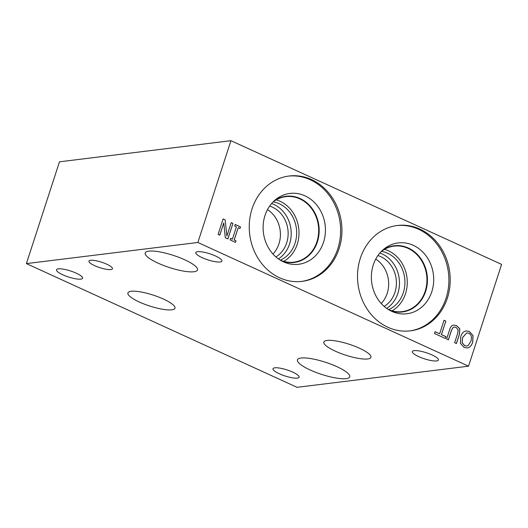 <?xml version="1.0" encoding="UTF-8"?>
<svg xmlns="http://www.w3.org/2000/svg" width="528" height="528" viewBox="0 0 528 528"><rect width="100%" height="100%" fill="white"/><g stroke="black" fill="none" stroke-linecap="round" stroke-linejoin="round"><path stroke-width="0.79" d="M197.861 242.477L230.934 140.686L501.6 264.396L468.527 366.181L197.861 242.477L26.4 263.604L297.066 387.314L468.527 366.181M234.67 226.037L235.178 224.459L240.491 226.888L239.976 228.466L238.234 227.667L234.234 239.983L235.976 240.781L235.468 242.359L230.155 239.93L230.663 238.352L232.412 239.151L236.412 226.835L234.67 226.037M232.412 239.151L230.657 238.385M235.976 240.781L235.409 242.332M234.234 239.983L235.91 240.788M238.234 227.667L234.168 239.989M240.491 226.888L239.923 228.439M235.171 224.492L240.425 226.895M218.084 234.419L223.113 218.942L225.159 219.879L226.888 235.99L231.224 222.651L232.927 223.43L227.898 238.9L225.311 237.719L223.766 222.941L219.787 235.191L218.084 234.419M223.766 222.941L219.727 235.165M232.927 223.43L227.839 238.874M231.211 222.684L232.855 223.436M226.888 235.99L225.159 219.879M223.1 218.981L225.086 219.886M453.691 325.07L456.535 325.67L459.683 328.733L459.466 333.986L456.37 343.504M452.522 325.42L453.724 325.07L456.601 325.657L459.749 328.72L459.532 333.98L456.43 343.53L454.621 342.712L457.73 333.155L458.152 329.802L456.04 327.4L454.172 327.043L453.103 327.492L451.532 330.264L448.411 339.867L446.609 339.042L449.711 329.492C450.344 327.367 451.282 326.014 452.522 325.42M454.139 327.05L453.037 327.505L451.466 330.277L448.358 339.841M462.218 342.705L464.699 345.662L466.739 346.045L468.23 345.451L470.844 341.332C472.052 337.194 471.352 334.495 468.739 333.234L466.745 332.878L462.607 337.564L462.152 342.712L464.633 345.668L466.706 346.051M466.712 332.878L462.541 337.577L462.152 342.712M469.181 347.351L467.306 347.992L464.138 347.431L460.436 343.358L460.726 336.706C461.564 334.184 462.746 332.468 464.27 331.558L466.165 330.904L469.326 331.472L473.022 335.557L472.725 342.19C471.874 344.725 470.692 346.447 469.181 347.351L467.267 347.998M466.132 330.911L469.26 331.485L472.956 335.57L472.659 342.197C471.808 344.738 470.626 346.454 469.115 347.358M445.83 321.11L441.448 334.607L445.995 336.686L445.408 338.494L434.504 333.511L435.092 331.703L439.639 333.782L444.028 320.285L445.83 321.11L441.382 334.613L445.929 336.692L445.355 338.474M444.015 320.318L445.764 321.116M439.639 333.782L435.079 331.736M360.34 258.284A53.077 46.246 -97 0 1 397.373 225.502A53.077 46.246 -97 0 1 447.388 298.069A53.077 46.246 -97 0 1 410.355 330.851A53.077 46.246 -97 0 1 360.34 258.284M252.074 208.804A53.077 46.246 -97 0 1 289.106 176.015A53.077 46.246 -97 0 1 339.121 248.582A53.077 46.246 -97 0 1 302.089 281.371A53.077 46.246 -97 0 1 252.074 208.804M193.901 271.762A27.502 6.376 18 0 1 163.456 265.412A27.502 6.376 18 0 1 145.187 252.952A27.502 6.376 18 0 1 148.79 251.143A27.502 6.376 18 0 1 179.236 257.486A27.502 6.376 18 0 1 197.505 269.947A27.502 6.376 18 0 1 193.901 271.762M346.137 378.649A27.502 6.376 18 0 1 315.691 372.299A27.502 6.376 18 0 1 297.422 359.839A27.502 6.376 18 0 1 301.026 358.03A27.502 6.376 18 0 1 331.472 364.379A27.502 6.376 18 0 1 349.741 376.84A27.502 6.376 18 0 1 346.137 378.649M288.446 176.108A53.077 46.246 -97 0 1 337.795 248.747A53.077 46.246 -97 0 1 301.429 281.444M265.003 215.483A35.693 31.099 -97 0 1 275.748 199.511A35.693 31.099 -97 0 1 312.959 201.076A35.693 31.099 -97 0 1 323.539 242.233A35.693 31.099 -97 0 1 283.424 261.822A35.693 31.099 -97 0 1 265.003 215.483M274.243 200.805A33.356 29.066 -97 0 1 285.952 196.271A33.356 29.066 -97 0 1 317.387 241.883A33.356 29.066 -97 0 1 294.109 262.489A33.356 29.066 -97 0 1 281.648 260.931M285.952 196.271A33.356 29.066 -97 0 1 317.381 241.883A33.356 29.066 -97 0 1 294.109 262.489M280.005 259.974A33.007 28.756 83 0 0 293.891 262.159A33.007 28.756 83 0 0 316.919 241.771A33.007 28.756 83 0 0 285.82 196.64A33.007 28.756 83 0 0 272.884 202.138M381.229 303.508A27.502 23.965 83 0 0 387.209 293.317A27.502 23.965 83 0 0 375.751 259.096M377.916 255.559A27.502 23.965 -97 0 1 394.944 292.36A27.502 23.965 -97 0 1 384.179 306.412M272.963 254.027A27.502 23.965 83 0 0 278.949 243.837A27.502 23.965 83 0 0 267.485 209.616M269.65 206.078A27.502 23.965 -97 0 1 286.678 242.88A27.502 23.965 -97 0 1 275.913 256.931M386.694 308.398A30.32 26.42 83 0 0 397.868 293.344A30.32 26.42 83 0 0 379.87 253.024M392.073 310.847A33.007 28.756 83 0 0 405.511 293.68A33.007 28.756 83 0 0 384.496 249.341M388.641 309.619A30.32 26.42 83 0 0 403.313 292.67A30.32 26.42 83 0 0 381.46 251.368M381.143 251.618A33.007 28.756 -97 0 1 394.086 246.127A33.007 28.756 -97 0 1 425.185 291.251A33.007 28.756 -97 0 1 402.158 311.639A33.007 28.756 -97 0 1 388.271 309.454M278.428 258.918A30.32 26.42 83 0 0 289.601 243.863A30.32 26.42 83 0 0 271.603 203.544M283.807 261.367A33.007 28.756 83 0 0 297.244 244.193A33.007 28.756 83 0 0 276.23 199.861M280.375 260.132A30.32 26.42 83 0 0 295.046 243.19A30.32 26.42 83 0 0 273.2 201.887M396.706 225.588A53.077 46.246 -97 0 1 446.061 298.234A53.077 46.246 -97 0 1 409.688 330.931M373.27 264.964A35.693 31.099 -97 0 1 384.008 248.992A35.693 31.099 -97 0 1 421.225 250.556A35.693 31.099 -97 0 1 431.805 291.713A35.693 31.099 -97 0 1 391.69 311.309A35.693 31.099 -97 0 1 373.27 264.964M382.503 250.292A33.356 29.066 -97 0 1 394.218 245.751A33.356 29.066 -97 0 1 425.654 291.364A33.356 29.066 -97 0 1 402.376 311.969A33.356 29.066 -97 0 1 389.915 310.411M394.211 245.751A33.356 29.066 -97 0 1 425.647 291.364A33.356 29.066 -97 0 1 402.376 311.969M171.712 309.824A24.73 5.729 18 0 1 144.335 304.115A24.73 5.729 18 0 1 127.908 292.908A24.73 5.729 18 0 1 131.149 291.284A24.73 5.729 18 0 1 158.525 296.993A24.73 5.729 18 0 1 174.953 308.194A24.73 5.729 18 0 1 171.712 309.824M367.679 358.967A24.73 5.729 18 0 1 340.296 353.258A24.73 5.729 18 0 1 323.875 342.052A24.73 5.729 18 0 1 327.116 340.428A24.73 5.729 18 0 1 354.493 346.137A24.73 5.729 18 0 1 370.92 357.337A24.73 5.729 18 0 1 367.679 358.967M110.827 269.557A12.368 2.864 18 0 1 97.139 266.706A12.368 2.864 18 0 1 88.922 261.103A12.368 2.864 18 0 1 90.545 260.291A12.368 2.864 18 0 1 104.234 263.142A12.368 2.864 18 0 1 112.444 268.745A12.368 2.864 18 0 1 110.827 269.557M220.117 261.974A13.728 3.181 18 0 1 204.917 258.806A13.728 3.181 18 0 1 195.796 252.582A13.728 3.181 18 0 1 197.597 251.684A13.728 3.181 18 0 1 212.797 254.852A13.728 3.181 18 0 1 221.912 261.07A13.728 3.181 18 0 1 220.117 261.974M297.33 378.107A13.728 3.181 18 0 1 282.13 374.939A13.728 3.181 18 0 1 273.016 368.716A13.728 3.181 18 0 1 274.811 367.811A13.728 3.181 18 0 1 290.011 370.986A13.728 3.181 18 0 1 299.132 377.203A13.728 3.181 18 0 1 297.33 378.107M80.804 279.14A13.728 3.181 18 0 1 65.604 275.972A13.728 3.181 18 0 1 56.483 269.755A13.728 3.181 18 0 1 58.285 268.851A13.728 3.181 18 0 1 73.478 272.019A13.728 3.181 18 0 1 82.599 278.243A13.728 3.181 18 0 1 80.804 279.14M436.643 360.941A13.728 3.181 18 0 1 421.45 357.766A13.728 3.181 18 0 1 412.328 351.549A13.728 3.181 18 0 1 414.124 350.645A13.728 3.181 18 0 1 429.323 353.813A13.728 3.181 18 0 1 438.445 360.037A13.728 3.181 18 0 1 436.643 360.941M230.934 140.686L59.473 161.819L26.4 263.604"/></g></svg>
